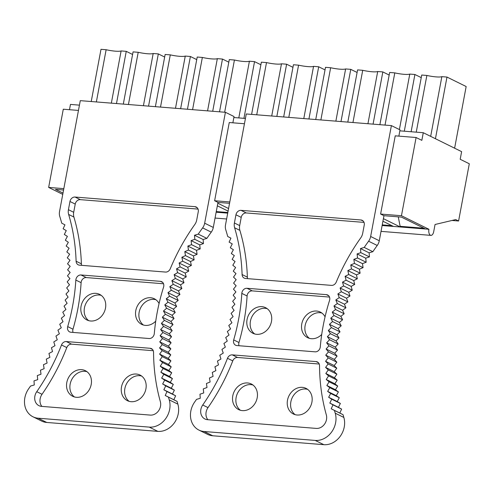 <?xml version="1.0" encoding="UTF-8"?>
<svg xmlns="http://www.w3.org/2000/svg" width="494" height="494" viewBox="0 0 494 494"><rect width="100%" height="100%" fill="white"/><g stroke="black" fill="none" stroke-linecap="round" stroke-linejoin="round"><path stroke-width="0.74" d="M454.616 148.194L466.157 86.53L446.984 77.064L441.852 76.656L430.675 136.369M446.984 77.064L435.442 138.728M416.251 132.157L426.865 75.452L421.728 75.039L411.119 131.744M385.024 125.093L394.792 72.884A12.807 2.204 -169.4 0 0 409.779 74.081L414.911 74.495L404.302 131.2M409.779 74.081L399.393 129.552M394.792 72.884L389.655 72.47L379.886 124.679M373.069 124.136L382.838 71.92L377.706 71.513L367.931 123.722M347.813 122.111L357.582 69.895L362.72 70.309L352.944 122.518M320.872 119.949L330.647 67.734A12.807 2.204 -169.4 0 0 345.627 68.938L350.765 69.351L340.996 121.561M345.627 68.938L335.858 121.147M330.647 67.734L325.509 67.326L315.74 119.536M288.799 117.374L298.574 65.165A12.807 2.204 -169.4 0 0 313.554 66.363L318.692 66.776L308.923 118.992M313.554 66.363L303.785 118.579M298.574 65.165L293.436 64.751L283.667 116.967M256.726 114.806L266.501 62.59A12.807 2.204 -169.4 0 0 281.481 63.794L286.619 64.201L276.85 116.417M281.481 63.794L271.712 116.004M266.501 62.59L261.363 62.176L251.594 114.392M224.653 112.231L234.428 60.021A12.807 2.204 -169.4 0 0 249.408 61.219L254.546 61.633L243.931 118.338M249.408 61.219L238.8 117.924M234.428 60.021L229.29 59.607L219.521 111.817M212.704 111.273L222.473 59.058L217.335 58.65L207.566 110.86M192.58 109.656L202.355 57.446L197.217 57.032L187.448 109.248M180.631 108.699L190.4 56.489L185.262 56.075L175.494 108.291M160.507 107.087L170.282 54.871L165.144 54.464L155.375 106.673M128.434 104.512L138.209 52.302A12.807 2.204 -169.4 0 0 153.189 53.5L158.327 53.914L148.552 106.13M153.189 53.5L143.421 105.716M138.209 52.302L133.071 51.889L123.302 104.104M116.479 103.555L126.254 51.345L121.116 50.931L111.348 103.141M91.229 101.529L100.998 49.32L106.136 49.727L96.361 101.943M426.865 75.452A12.807 2.204 -169.4 0 0 441.852 76.656M414.911 74.495L421.246 77.62M362.72 70.309A12.807 2.204 -169.4 0 0 377.706 71.513M382.838 71.92L389.173 75.051M350.765 69.351L357.1 72.476M318.692 66.776L325.027 69.907M286.619 64.201L292.954 67.332M254.546 61.633L260.881 64.757M222.473 59.058L228.808 62.188M202.355 57.446A12.807 2.204 -169.4 0 0 217.335 58.65M170.282 54.871A12.807 2.204 -169.4 0 0 185.262 56.075M190.4 56.489L196.736 59.613M158.327 53.914L164.663 57.045M126.254 51.345L132.59 54.47M106.136 49.727A12.807 2.204 -169.4 0 0 121.116 50.931M423.272 132.719L421.845 140.352L416.096 137.511L401.455 215.724L428.922 229.278A4.928 2.538 94.6 0 0 430.428 235.23A4.928 2.538 94.6 0 0 430.929 235.372A4.928 2.538 94.6 0 0 433.713 231.643L435.053 224.492L455.715 219.583L458.593 221.003L469.3 163.773L460.192 159.278L461.618 151.646L423.272 132.719L399.844 130.842M458.593 221.003L451.973 220.472M245.432 118.455L233.866 117.529M79.448 105.142L70.469 104.425L69.481 109.711M78.46 110.428L63.288 109.211L48.653 187.424L62.75 194.383M401.455 215.724L380.608 214.05L383.962 215.705L401.406 217.107L425.513 229.006L428.922 229.278M229.803 201.953L214.624 200.737L229.265 122.524L244.437 123.741M63.825 188.64L48.653 187.424M416.096 137.511L395.243 135.838L380.608 214.05M398.263 216.854L400.257 226.981L383.406 218.663M62.991 193.092L55.421 189.356L63.565 190.011M228.092 211.111L217.341 205.807M228.574 208.53L217.823 203.225M203.454 243.598L199.737 244.863L200.194 248.927L196.495 250.328L197.081 254.348L193.413 255.886L194.13 259.863L185.497 255.602L184.781 251.631L188.449 250.081L187.862 246.068L191.561 244.66L191.104 240.609L194.827 239.337L203.454 243.604L203.133 239.51L206.875 238.38A179.229 150.54 -63.7 0 1 211.253 232.149A9.849 8.275 -63.7 0 0 213.291 227.444L217.984 202.392L229.549 203.318M425.513 229.006L393.44 226.431L382.924 221.244M216.261 211.574L227.827 212.5M382.245 224.881L391.866 225.653M400.381 226.338L423.938 228.228M230.309 247.772L232.248 243.906L229.105 242.091L230.933 238.17L227.709 236.484A179.229 150.54 116.3 0 0 225.758 229.741A9.849 8.275 116.3 0 1 225.517 224.856L246.271 113.966L391.396 125.606L400.029 129.866L398.856 136.128M391.396 125.606L370.648 236.484A9.899 8.312 116.3 0 1 368.598 241.208L377.231 245.469A9.899 8.312 116.3 0 0 379.275 240.745L383.962 215.705M336.766 368.197L334.191 365.554L336.828 362.176L328.201 357.922L325.565 361.293L328.139 363.942L325.595 367.4L328.263 369.932L325.818 373.476L328.578 375.891L326.238 379.509L329.084 381.8L326.849 385.493L329.782 387.66L338.402 391.921L336.278 395.675L339.292 397.719L337.272 401.542L340.36 403.456L331.733 399.201L329.825 403.073L332.993 404.858L331.202 408.785L334.432 410.434A179.229 150.54 116.3 0 0 335.222 413.194A19.698 16.549 116.3 0 1 315.221 440.426L204.102 431.509A19.698 16.549 116.3 0 1 198.952 430.101A19.698 16.549 116.3 0 1 194.741 401.918A179.229 150.54 116.3 0 0 196.513 399.38L200.268 398.294L199.977 394.193L203.707 392.965L203.287 388.895L206.992 387.531L206.436 383.505L210.117 381.998L209.437 378.015L213.081 376.372L212.272 372.439L215.878 370.661L214.939 366.783L218.509 364.875L217.446 361.052L220.966 359.014L219.774 355.254L223.251 353.087L221.936 349.394M335.222 413.194L343.849 417.455A19.698 16.549 116.3 0 1 323.848 444.68L212.729 435.77A19.698 16.549 116.3 0 1 207.579 434.362L198.952 430.101M343.849 417.455A179.229 150.54 116.3 0 1 343.058 414.694L334.432 410.434M377.231 245.469A179.229 150.54 116.3 0 0 372.853 251.693L364.226 247.432A179.229 150.54 116.3 0 1 368.598 241.208M364.226 247.432L360.49 248.562L360.811 252.65L369.444 256.905L365.721 258.177L366.178 262.234L362.479 263.642L363.065 267.655L359.397 269.199L360.114 273.17M372.853 251.693L369.117 252.823L360.49 248.562M369.117 252.823L369.444 256.905M329.776 387.666L327.652 391.421L330.665 393.459L328.646 397.281L331.733 399.195M337.087 356.125L334.716 353.259L337.532 350.067L335.265 347.091L338.168 343.997L329.541 339.736L326.639 342.83L328.911 345.806L326.089 348.999L328.461 351.87L325.731 355.155L328.207 357.915M366.171 262.234L357.545 257.979L353.852 259.381L354.439 263.395L350.771 264.938L351.487 268.909L360.107 273.17L356.477 274.849L357.323 278.77L353.729 280.58L354.698 284.445L351.141 286.39L352.247 290.194L348.733 292.269L349.962 296.011L346.504 298.209L347.85 301.883L344.448 304.205L345.924 307.805L337.291 303.551L333.95 305.99L335.543 309.51L332.264 312.072L333.975 315.512L330.758 318.185L332.586 321.545L329.442 324.33L331.388 327.596L328.319 330.486L330.369 333.66L327.38 336.661L329.547 339.736M349.956 296.011L341.329 291.756L337.877 293.949L339.224 297.623L335.821 299.944L337.297 303.544M351.481 268.915L347.85 270.589L348.696 274.51L345.096 276.325L346.072 280.191L342.515 282.13L343.614 285.94L340.107 288.008L341.335 291.75M360.811 252.65L357.094 253.922L357.545 257.973M231.328 253.527L233.384 249.717L230.315 247.772M221.929 349.4L225.35 347.109L223.912 343.484L227.277 341.076L225.715 337.532L229.012 335.006L227.339 331.542L230.568 328.899L228.771 325.515L231.939 322.761L230.025 319.47L233.112 316.605L231.093 313.406L234.107 310.436L231.97 307.336L234.903 304.267L232.662 301.266L235.508 298.092L233.162 295.196L235.916 291.935L233.471 289.144L236.138 285.791L233.594 283.111L236.163 279.672L233.52 277.109L235.99 273.59L233.261 271.138L235.626 267.544L232.804 265.216L235.07 261.542L232.161 259.344L234.323 255.602L231.334 253.521M247.655 278.653A4.928 4.137 -63.7 0 1 247.364 277.146A189.319 159.019 -63.7 0 0 239.886 230.365L234.619 227.765A189.319 159.019 116.3 0 1 242.091 274.541A4.928 4.137 116.3 0 0 244.209 278.128A4.928 4.137 116.3 0 0 245.499 278.48L331.48 285.378A4.928 4.137 116.3 0 0 336.241 282.093A189.319 159.019 116.3 0 1 360.744 237.88A9.849 8.275 116.3 0 0 362.701 233.285L364.239 225.079A4.928 4.137 116.3 0 0 362.207 220.324A4.928 4.137 116.3 0 0 360.923 219.972L363.269 221.133M234.619 227.765A9.849 8.275 116.3 0 1 234.409 222.998L235.947 214.791A4.928 4.137 116.3 0 1 241.047 210.358L360.923 219.972M320.285 346.862A189.079 158.815 116.3 0 1 329.554 300.426A4.928 4.137 116.3 0 0 327.695 295.004A4.928 4.137 116.3 0 0 326.404 294.652L247 288.286A4.928 4.137 116.3 0 0 241.819 293.393A189.079 158.815 116.3 0 1 233.693 339.915A4.928 4.137 116.3 0 0 235.595 345.207A4.928 4.137 116.3 0 0 236.879 345.559L315.11 351.833A4.928 4.137 116.3 0 0 320.285 346.862M232.297 354.871L316.123 361.596A4.928 4.137 116.3 0 1 317.407 361.948A4.928 4.137 116.3 0 1 319.532 365.671A189.079 158.815 116.3 0 0 326.33 414.917A9.849 8.275 116.3 0 1 316.29 428.409L207.492 419.684A9.849 8.275 116.3 0 1 204.917 418.98A9.849 8.275 116.3 0 1 202.731 405.006A189.079 158.815 116.3 0 0 227.487 358.286A4.928 4.137 116.3 0 1 232.297 354.871L237.571 357.477A4.928 4.137 -63.7 0 0 232.754 360.892L227.487 358.286M241.047 210.358L246.321 212.957A4.928 4.137 -63.7 0 0 241.22 217.391L239.683 225.604A9.849 8.275 -63.7 0 0 239.886 230.365M246.321 212.957L364.035 222.399M239.04 345.732A4.928 4.137 -63.7 0 1 238.966 342.515A189.079 158.815 -63.7 0 0 247.093 295.992L241.819 293.393M329.523 297.079L252.273 290.886A4.928 4.137 -63.7 0 0 247.093 295.992M207.844 419.709A9.849 8.275 -63.7 0 1 208.005 407.606A189.079 158.815 -63.7 0 0 232.754 360.892M237.571 357.477L319.235 364.022M287.496 400.202A14.283 11.998 -63.7 0 0 293.38 413.991A14.283 11.998 -63.7 0 0 311.912 402.159A14.283 11.998 -63.7 0 0 306.027 388.377A14.283 11.998 -63.7 0 0 287.496 400.202M232.779 395.818A14.283 11.998 -63.7 0 0 238.664 409.6A14.283 11.998 -63.7 0 0 257.195 397.775A14.283 11.998 -63.7 0 0 251.31 383.986A14.283 11.998 -63.7 0 0 232.779 395.818M345.917 307.805L342.577 310.244L344.17 313.77L340.891 316.333L342.601 319.772L339.384 322.446L341.212 325.805L338.069 328.59L340.014 331.857M331.381 327.596L340.008 331.857L336.945 334.747L339.001 337.921L336.013 340.916L338.174 343.991M328.461 351.87L337.087 356.131L334.358 359.416L336.834 362.176M328.133 363.942L336.766 368.203L334.222 371.661L336.889 374.193L334.45 377.737L337.204 380.152L334.864 383.77L337.711 386.061L335.475 389.754L338.409 391.921M340.36 403.456L338.458 407.334L341.62 409.112L339.829 413.046L343.058 414.694M309.417 338.359A14.283 11.998 116.3 0 1 305.131 325.558A14.283 11.998 116.3 0 1 321.909 313.054M254.7 333.969A14.283 11.998 116.3 0 1 250.415 321.168A14.283 11.998 116.3 0 1 267.186 308.67M295.134 414.664A14.283 11.998 116.3 0 1 290.855 401.863A14.283 11.998 116.3 0 1 307.626 389.358M240.417 410.273A14.283 11.998 116.3 0 1 236.132 397.472A14.283 11.998 116.3 0 1 252.909 384.974M247.062 319.513A14.283 11.998 -63.7 0 0 252.947 333.296A14.283 11.998 -63.7 0 0 271.472 321.471A14.283 11.998 -63.7 0 0 265.587 307.682A14.283 11.998 -63.7 0 0 247.062 319.513M325.058 316.852A14.283 11.998 -63.7 0 0 320.303 312.072A14.283 11.998 -63.7 0 0 301.778 323.897A14.283 11.998 -63.7 0 0 307.663 337.686A14.283 11.998 -63.7 0 0 321.724 334.463M341.62 409.118L332.993 404.858M339.829 413.046L331.202 408.785M338.458 407.334L329.825 403.073M339.292 397.726L330.659 393.465M337.272 401.542L328.646 397.281M336.278 395.675L327.652 391.421M337.711 386.067L329.084 381.806M335.475 389.754L326.849 385.493M337.204 380.152L328.578 375.897M334.864 383.77L326.238 379.509M336.889 374.199L328.263 369.938M334.45 377.737L325.818 373.476M334.222 371.661L325.595 367.4M334.191 365.554L325.565 361.293M334.358 359.416L325.731 355.155M337.532 350.067L328.905 345.806M334.716 353.259L326.089 348.999M335.265 347.091L326.639 342.83M338.995 337.921L330.369 333.666M336.013 340.916L327.38 336.661M336.945 334.747L328.319 330.486M341.212 325.805L332.586 321.545M338.069 328.59L329.442 324.33M342.595 319.779L333.969 315.518M339.384 322.446L330.758 318.185M344.17 313.776L335.537 309.516M340.891 316.333L332.264 312.072M342.577 310.244L333.95 305.99M347.85 301.883L339.224 297.629M344.448 304.205L335.821 299.944M346.504 298.209L337.877 293.949M352.241 290.2L343.614 285.94M348.733 292.269L340.107 288.008M354.698 284.451L346.066 280.191M351.141 286.39L342.515 282.13M357.323 278.77L348.69 274.51M353.729 280.58L345.096 276.325M356.477 274.849L347.85 270.589M363.059 267.655L354.433 263.401M359.397 269.199L350.771 264.938M362.479 263.642L353.852 259.381M365.721 258.177L357.094 253.922M64.325 234.459L66.264 230.593L63.121 228.778L64.942 224.856L61.731 223.171A179.229 150.54 -63.7 0 0 59.78 216.44A9.899 8.312 -63.7 0 1 59.539 211.531L80.287 100.653L225.418 112.292L234.045 116.553L232.872 122.815M32.968 416.788L41.601 421.049A19.698 16.549 -63.7 0 0 46.751 422.456L38.124 418.202A19.698 16.549 -63.7 0 1 32.968 416.788A19.698 16.549 -63.7 0 1 28.751 388.617A179.229 150.54 -63.7 0 0 30.535 386.061L34.284 384.974L33.993 380.88L37.723 379.645L37.303 375.582L41.008 374.211L40.452 370.191L44.133 368.678L43.453 364.702L47.097 363.053L46.288 359.126M38.124 418.202L149.244 427.112L157.87 431.373L46.751 422.456M157.87 431.373A19.698 16.549 -63.7 0 0 177.865 404.135L169.238 399.874A19.698 16.549 -63.7 0 1 149.244 427.112M211.253 232.149L202.626 227.888A9.849 8.275 -63.7 0 0 204.664 223.189L225.418 112.292M206.875 238.38L198.248 234.119A179.229 150.54 -63.7 0 1 202.626 227.888M177.865 404.129A179.229 150.54 -63.7 0 1 177.08 401.387L168.454 397.127A179.229 150.54 -63.7 0 0 169.238 399.874M203.133 239.51L194.5 235.249L198.248 234.119M194.827 239.343L194.5 235.249M168.454 397.127L165.218 395.478L167.009 391.551L163.841 389.766L165.749 385.888L162.656 383.974L164.675 380.152L161.662 378.108L163.792 374.353L160.859 372.186L163.1 368.493L160.254 366.202L162.594 362.584L159.834 360.169L162.279 356.625L159.611 354.093L162.156 350.629M162.594 362.584L171.22 366.844L168.46 364.424L170.905 360.886L168.238 358.354L170.782 354.89L162.156 350.635L159.581 347.98L162.217 344.608L159.747 341.848L162.477 338.557M162.223 344.608L170.85 348.869L168.374 346.103L171.103 342.817L162.477 338.563L160.099 335.692L162.921 332.493L160.655 329.523L163.557 326.423M171.103 342.817L168.732 339.946L171.548 336.754L169.281 333.783L172.19 330.684L163.563 326.429L161.396 323.348L164.385 320.353L162.335 317.179L165.397 314.283L163.458 311.016L166.602 308.231L164.774 304.878L167.985 302.204L166.274 298.759L169.553 296.202L167.966 292.676L171.307 290.237L169.837 286.631L173.24 284.316L171.887 280.641L175.345 278.443L174.123 274.695L177.63 272.626L176.531 268.822L180.088 266.877L179.112 263.012L182.712 261.196L181.866 257.275L185.497 255.596M64.331 234.459L67.394 236.404L65.344 240.208M65.35 240.214L68.339 242.288L66.177 246.031L69.086 248.229L66.82 251.903L69.642 254.231L67.27 257.825L70.006 260.276L67.536 263.796L70.173 266.359L67.604 269.798L70.148 272.478L67.487 275.831L69.932 278.622L67.178 281.883L69.518 284.779L66.678 287.946L68.919 290.947L65.986 294.023L68.116 297.122L65.109 300.093L67.128 303.291L64.041 306.157L65.949 309.448L62.787 312.202L64.584 315.58L61.349 318.222L63.028 321.687L59.731 324.218L61.287 327.763L57.928 330.171L59.366 333.79L55.946 336.081L57.261 339.773L53.79 341.934L54.982 345.695L51.456 347.733L52.525 351.555L48.955 353.463L49.894 357.347L46.288 359.119M68.431 209.684L69.963 201.478A4.928 4.137 116.3 0 1 75.069 197.044L194.939 206.659A4.928 4.137 116.3 0 1 196.229 207.011A4.928 4.137 116.3 0 1 198.261 211.765L196.723 219.978A9.849 8.275 116.3 0 1 194.76 224.566A189.319 159.019 116.3 0 0 170.263 268.779A4.928 4.137 116.3 0 1 165.502 272.064L79.515 265.167A4.928 4.137 116.3 0 1 78.231 264.815A4.928 4.137 116.3 0 1 76.107 261.227A189.319 159.019 116.3 0 0 68.635 214.452A9.849 8.275 116.3 0 1 68.431 209.684L73.699 212.29A9.849 8.275 -63.7 0 0 73.909 217.057A189.319 159.019 -63.7 0 1 81.38 263.833A4.928 4.137 -63.7 0 0 81.677 265.34M67.715 326.602A189.079 158.815 116.3 0 0 75.835 280.079A4.928 4.137 116.3 0 1 81.022 274.973L160.427 281.339A4.928 4.137 116.3 0 1 161.711 281.691A4.928 4.137 116.3 0 1 163.576 287.113A189.079 158.815 116.3 0 0 154.301 333.549A4.928 4.137 116.3 0 1 149.126 338.52L70.901 332.246A4.928 4.137 116.3 0 1 69.611 331.894A4.928 4.137 116.3 0 1 67.715 326.602L72.982 329.208A4.928 4.137 116.3 0 0 73.056 332.419M36.747 391.693A189.079 158.815 116.3 0 0 61.503 344.973A4.928 4.137 116.3 0 1 66.313 341.558L150.145 348.282A4.928 4.137 116.3 0 1 151.43 348.634A4.928 4.137 116.3 0 1 153.554 352.358A189.079 158.815 116.3 0 0 160.346 401.603A9.849 8.275 116.3 0 1 150.312 415.096L41.515 406.371A9.849 8.275 116.3 0 1 38.94 405.667A9.849 8.275 116.3 0 1 36.747 391.693L42.021 394.292A189.079 158.815 -63.7 0 0 66.776 347.578A4.928 4.137 -63.7 0 1 71.587 344.164L153.257 350.715M69.963 201.478L75.236 204.078A4.928 4.137 -63.7 0 1 80.337 199.65L198.057 209.092M75.236 204.078L73.699 212.29M75.835 280.079L81.109 282.679A4.928 4.137 116.3 0 1 86.296 277.572L163.539 283.772M81.109 282.679A189.079 158.815 116.3 0 1 72.982 329.208M42.021 394.292A9.849 8.275 -63.7 0 0 41.867 406.395M91.205 384.462A14.283 11.998 -63.7 0 0 85.32 370.673A14.283 11.998 -63.7 0 0 66.795 382.504A14.283 11.998 -63.7 0 0 72.68 396.287A14.283 11.998 -63.7 0 0 91.205 384.462M145.921 388.846A14.283 11.998 -63.7 0 0 140.043 375.063A14.283 11.998 -63.7 0 0 121.512 386.888A14.283 11.998 -63.7 0 0 127.396 400.677A14.283 11.998 -63.7 0 0 145.921 388.846M217.984 202.392L214.624 200.737M177.08 401.387L173.845 399.739L175.636 395.805L172.468 394.027L174.376 390.149L171.288 388.235L173.308 384.412L170.294 382.368L172.418 378.614M173.24 284.316L181.866 288.576L180.52 284.896L183.978 282.698L182.749 278.956L186.257 276.887L185.157 273.077L188.714 271.138L187.739 267.266L191.339 265.457L190.493 261.536L194.13 259.856M172.19 330.684L170.022 327.608L173.011 324.614L170.961 321.44L174.03 318.544L172.085 315.277L175.228 312.492L173.4 309.139L176.611 306.465L174.901 303.02L178.186 300.463L176.593 296.937L179.933 294.492L178.464 290.892L181.866 288.57M170.782 354.89L168.207 352.241L170.844 348.863M163.798 374.353L172.425 378.614L169.491 376.44L171.727 372.754L168.88 370.457L171.22 366.838M88.71 320.655A14.283 11.998 116.3 0 1 84.431 307.855A14.283 11.998 116.3 0 1 101.202 295.356M143.433 325.046A14.283 11.998 116.3 0 1 139.147 312.245A14.283 11.998 116.3 0 1 155.919 299.741M74.433 396.96A14.283 11.998 116.3 0 1 70.148 384.159A14.283 11.998 116.3 0 1 86.925 371.661M129.15 401.35A14.283 11.998 116.3 0 1 124.865 388.55A14.283 11.998 116.3 0 1 141.642 376.045M159.074 303.544A14.283 11.998 -63.7 0 0 154.319 298.759A14.283 11.998 -63.7 0 0 135.794 310.59A14.283 11.998 -63.7 0 0 141.673 324.373A14.283 11.998 -63.7 0 0 155.746 321.149M81.072 306.2A14.283 11.998 -63.7 0 0 86.956 319.982A14.283 11.998 -63.7 0 0 105.488 308.157A14.283 11.998 -63.7 0 0 99.603 294.368A14.283 11.998 -63.7 0 0 81.072 306.2M199.737 244.863L191.104 240.609M200.194 248.927L191.561 244.666M196.495 250.328L187.862 246.068M197.081 254.348L188.455 250.088M193.413 255.886L184.781 251.631M190.493 261.536L181.866 257.275M191.339 265.463L182.712 261.203M187.739 267.266L179.112 263.012M188.714 271.138L180.088 266.877M185.157 273.077L176.531 268.822M186.257 276.887L177.63 272.632M182.749 278.956L174.123 274.695M183.978 282.704L175.351 278.443M180.52 284.896L171.887 280.641M178.464 290.892L169.837 286.631M179.94 294.498L171.307 290.237M176.593 296.937L167.966 292.676M178.186 300.463L169.559 296.202M174.901 303.02L166.274 298.759M176.617 306.465L167.991 302.204M173.4 309.139L164.774 304.878M175.228 312.498L166.602 308.237M172.085 315.277L163.458 311.016M174.03 318.55L165.404 314.289M170.961 321.44L162.335 317.179M173.017 324.614L164.385 320.353M170.022 327.608L161.396 323.348M169.281 333.783L160.655 329.523M171.554 336.76L162.927 332.499M168.732 339.946L160.099 335.692M168.374 346.103L159.747 341.848M168.207 352.241L159.581 347.98M168.238 358.354L159.611 354.093M170.905 360.886L162.279 356.625M168.46 364.424L159.834 360.169M168.88 370.457L160.254 366.202M171.727 372.754L163.1 368.493M169.491 376.44L160.859 372.186M170.294 382.368L161.662 378.108M173.308 384.412L164.681 380.158M171.288 388.235L162.656 383.974M174.382 390.149L165.749 385.888M172.468 394.027L163.841 389.766M175.636 395.805L167.009 391.551M173.845 399.739L165.218 395.478M382.121 225.523L393.44 226.431M216.144 212.21L227.709 213.142M370.648 236.484L379.275 240.745M315.221 440.426L323.848 444.68M204.102 431.509L212.729 435.77M247.364 277.146L242.091 274.541M239.683 225.604L234.409 222.998M235.947 214.791L241.22 217.391M238.966 342.515L233.693 339.915M252.273 290.886L247 288.286M328.757 295.813L326.404 294.652M208.005 407.606L202.731 405.006M318.476 362.757L316.123 361.596M213.291 227.444L204.664 223.189M76.107 261.227L81.38 263.833M197.291 207.82L194.939 206.659M68.635 214.452L73.909 217.057M80.337 199.65L75.069 197.044M160.427 281.339L162.773 282.5M86.296 277.572L81.022 274.973M150.145 348.282L152.492 349.443M71.587 344.164L66.313 341.558M61.503 344.973L66.776 347.578M215.051 218.058L226.616 218.984M381.028 231.371L430.929 235.372"/></g></svg>
